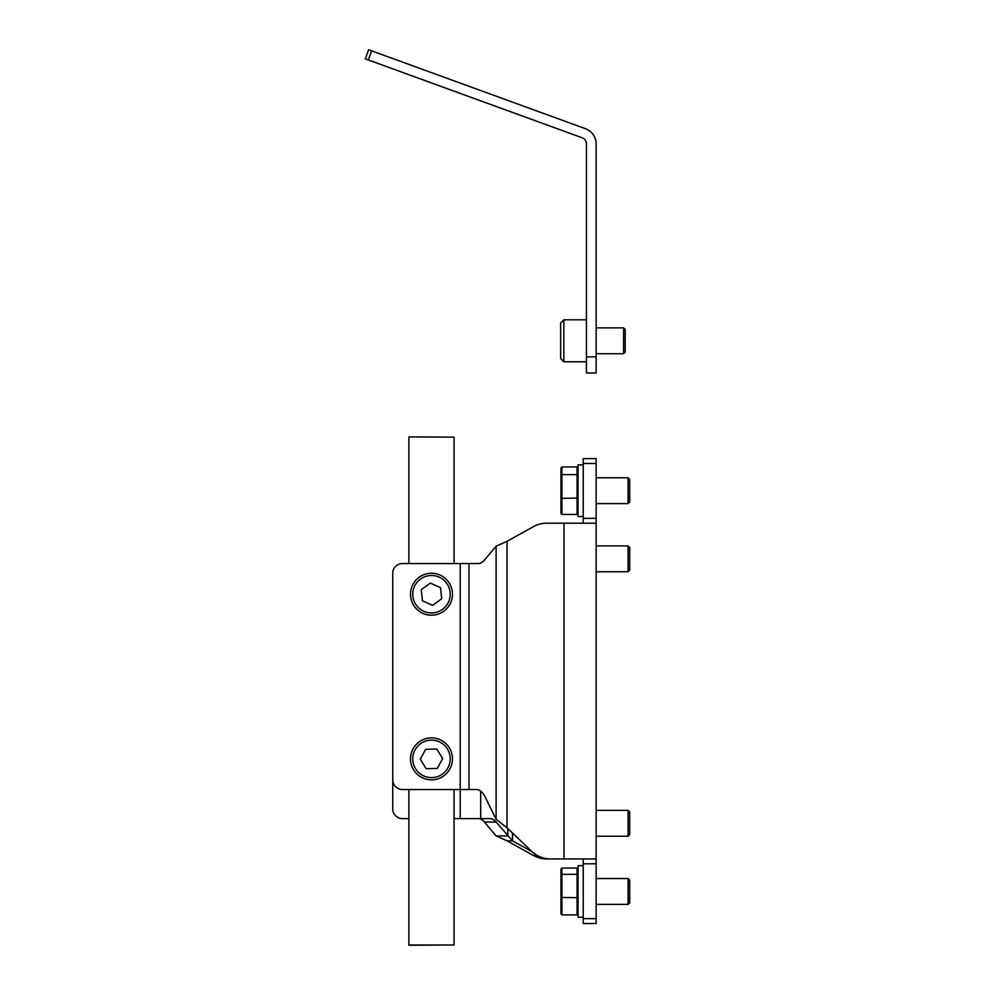<?xml version="1.0" encoding="UTF-8"?>
<svg xmlns="http://www.w3.org/2000/svg" width="995" height="995" viewBox="0 0 995 995"><rect width="100%" height="100%" fill="white"/><g stroke="black" fill="none" stroke-linecap="round" stroke-linejoin="round"><path stroke-width="1.49" d="M408.883 436.892L454.081 437.153L408.883 436.892M408.883 944.989L454.081 944.989L408.883 945.25L408.883 789.532M454.081 944.989L454.081 789.532M408.883 563.556L408.883 437.153M454.081 563.556L454.081 437.153M454.081 818.599L490 818.599A32.288 13.644 -90 0 1 496.132 822.044L484.428 822.044L496.107 835.937L507.798 835.937L507.798 828.536M484.428 822.044A32.288 13.644 90 0 0 478.296 818.599M496.132 822.044L512.487 840.837L507.027 840.837L496.107 835.937M408.883 818.599L402.428 818.599A9.689 9.689 0 0 1 392.739 808.91L392.739 602.286M552.051 858.946L546.591 858.946A32.288 29.253 -90 0 1 533.444 855.501L507.027 840.837M532.126 851.732L512.487 840.837L512.487 833.002M583.219 918.671L596.129 918.671L596.129 923.522L583.219 923.522L583.219 858.946M583.219 523.196L583.219 458.633L596.129 458.633L596.129 463.471L583.219 463.471M583.219 518.358L596.129 518.358L596.129 463.471M596.129 518.358L596.129 863.797L583.219 863.797M596.129 918.671L596.129 863.797M460.212 563.556L478.296 563.556A32.288 13.644 90 0 0 484.428 560.11L496.107 546.205L496.107 819.37L485.386 797.418A32.288 13.644 90 0 0 476.456 789.532L402.428 789.532A9.689 9.689 0 0 1 392.739 779.856L392.739 573.232A9.689 9.689 0 0 1 402.428 563.556L460.212 563.556L460.212 818.599M596.129 523.196L546.591 523.196A32.288 29.253 -90 0 0 533.444 526.641L507.027 541.305L496.107 546.205M563.978 523.196L563.978 858.946L596.129 858.946M563.978 858.946L550.558 858.946A32.288 29.253 -90 0 1 531.405 851.073L507.027 827.79L496.107 819.37M586.441 356.882L596.129 356.882L596.129 373.013L586.441 373.013L586.441 143.865A6.455 6.455 0 0 0 582.199 137.795L365.289 58.854L368.61 49.75L371.645 50.857L368.324 59.961M596.129 356.882L596.129 143.865A16.144 16.144 0 0 0 585.508 128.703L371.645 50.857M560.62 329.793L560.62 323.039L560.62 329.793M586.441 361.782L563.854 361.782L560.62 358.548L560.62 323.039L563.854 319.805L563.854 361.782L560.62 358.548L560.62 352.292M623.579 327.877L625.183 329.494L625.183 352.093L623.579 353.71L623.579 327.877L596.129 327.877M560.62 337.031L560.62 351.795M583.219 865.638L578.058 865.638L578.058 917.29L583.219 917.29M583.219 464.864L578.058 464.864L578.058 516.517L583.219 516.517M560.944 908.211L560.944 869.294M628.094 545.932L629.711 547.536L629.711 570.135L628.094 571.752L628.094 545.932L596.129 545.932M561.914 497.612L560.944 497.289L560.944 474.802M560.944 468.197L560.944 506.567M628.094 878.548L629.711 880.165L629.711 902.764L628.094 904.368L628.094 878.548L596.129 878.548M561.914 914.865L560.944 913.783L560.944 875.102L561.914 874.319L561.914 914.865L577.088 914.865L578.058 913.783M560.944 897.428L577.088 897.714L577.088 868.063L561.914 868.063L561.914 874.319L577.088 874.319L578.058 875.102M560.944 875.102L560.944 907.813M578.058 869.132L577.088 868.063M578.058 897.428L577.088 897.714L577.088 914.865M560.944 869.132L561.914 868.063M628.094 810.39L629.711 812.007L629.711 834.606L628.094 836.223L628.094 810.39L596.129 810.39M628.094 477.774L629.711 479.391L629.711 501.99L628.094 503.594L628.094 477.774L596.129 477.774M561.914 514.427L560.944 513.333L560.944 498.022L561.914 498.371L561.914 514.427L577.088 514.427L577.088 466.941L578.058 468.036M560.944 498.022L560.944 475.374L561.914 474.627L561.914 498.371L578.058 498.022M560.944 475.374L560.944 468.036L561.914 466.941L561.914 474.627L577.088 474.627L578.058 475.374M561.914 466.941L577.088 466.941M560.944 468.036L560.944 506.007M578.058 513.333L577.088 514.427M414.492 606.527A20.982 20.982 0 0 1 419.181 577.224A20.982 20.982 0 0 1 448.484 581.913A20.982 20.982 0 0 1 443.795 611.216A20.982 20.982 0 0 1 414.492 606.527M441.693 598.791L440.536 587.659L430.337 583.095L421.271 589.662L422.427 600.781L432.638 605.346L441.693 598.791M410.5 759.322A20.982 20.982 0 0 1 431.034 737.892A20.982 20.982 0 0 1 452.464 758.414A20.982 20.982 0 0 1 431.942 779.844A20.982 20.982 0 0 1 410.5 759.322M437.29 768.426L442.663 758.625L436.867 749.061L425.686 749.31L420.3 759.11L426.109 768.675L437.29 768.426M480.685 818.599L480.685 791.137M533.444 855.501L537.399 855.501M468.981 563.556L468.981 789.532M507.027 541.305L507.027 827.79M446.655 583.244A18.718 18.718 0 0 0 420.499 579.053A18.718 18.718 0 0 0 416.32 605.209A18.718 18.718 0 0 0 442.464 609.388A18.718 18.718 0 0 0 446.655 583.244M450.2 758.464A18.718 18.718 0 0 0 431.071 740.143A18.718 18.718 0 0 0 412.763 759.272A18.718 18.718 0 0 0 431.892 777.592A18.718 18.718 0 0 0 450.2 758.464M596.129 353.71L623.579 353.71M560.62 323.039L563.854 319.805L586.441 319.805M628.094 571.752L596.129 571.752M628.094 904.368L596.129 904.368M628.094 836.223L596.129 836.223M628.094 503.594L596.129 503.594"/></g></svg>
